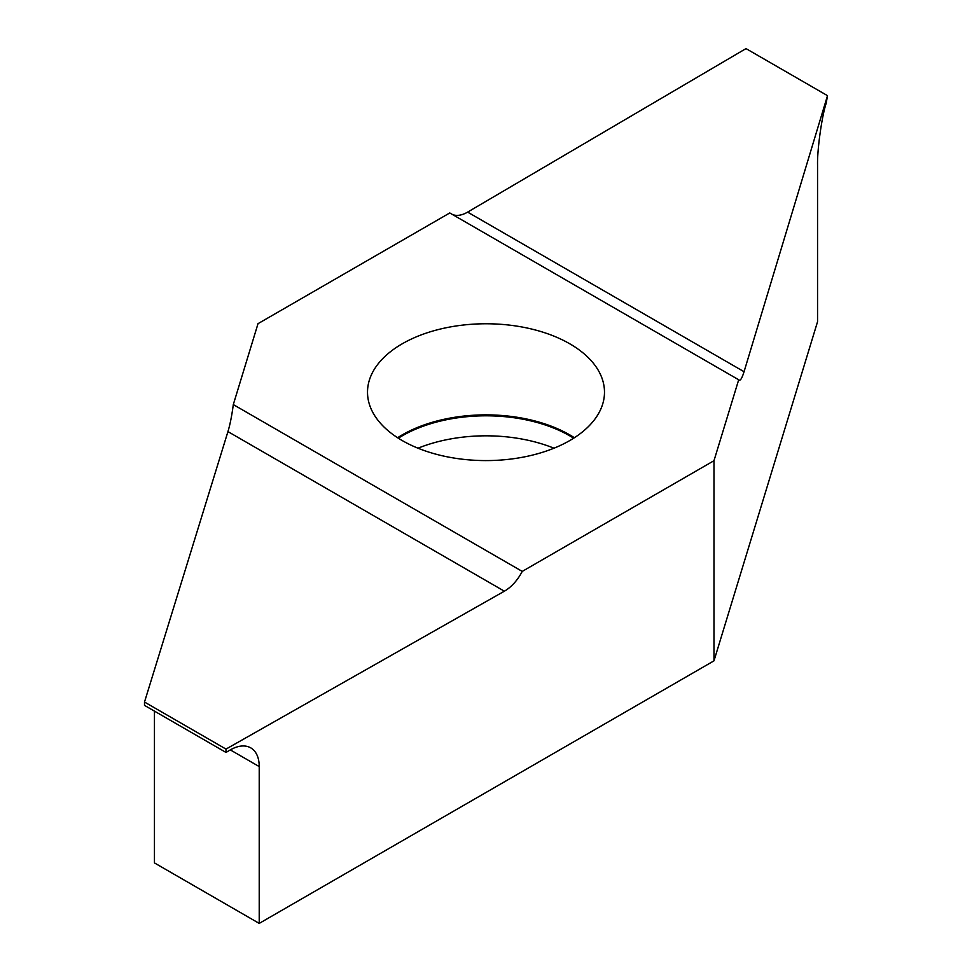 <?xml version="1.0" encoding="UTF-8"?>
<svg xmlns="http://www.w3.org/2000/svg" width="972" height="972" viewBox="0 0 972 972"><rect width="100%" height="100%" fill="white"/><g stroke="black" fill="none" stroke-linecap="round" stroke-linejoin="round"><path stroke-width="1.46" d="M418.021 448.201A118.475 68.404 180 0 1 553.979 448.201M397.597 437.728A118.487 68.404 180 0 1 402.214 434.897A118.487 68.404 180 0 1 574.403 437.728M402.214 343.809A118.487 68.404 180 0 1 531.344 328.973A118.487 68.404 180 0 1 604.487 392.178A118.487 68.404 180 0 1 569.786 440.547A118.487 68.404 180 0 1 440.656 455.382A118.487 68.404 180 0 1 367.513 392.178A118.487 68.404 180 0 1 402.214 343.809M230.328 749.898L259.22 766.58A40.86 23.583 120 0 0 250.752 747.869A40.86 23.583 120 0 0 230.328 749.898A40.86 23.583 120 0 0 230.072 750.044L226.002 752.437L226.002 749.096L144.5 702.039L144.5 705.38L226.002 752.437M739.097 380.137L738.696 379.773C740.117 381.328 741.903 378.643 744.054 371.705L827.5 95.657L826.212 103.202C821.923 115.741 817.16 149.676 817.549 164.912L817.549 321.732L713.983 660.839L713.983 460.704L738.696 379.773L449.769 212.953L258.017 323.664L233.304 404.583C231.883 415.445 230.097 424.448 227.946 431.604L144.5 702.039M827.5 95.657L745.998 48.6L467.629 212.115A32.684 18.869 -60 0 1 452.527 214.545M227.946 431.604L504.371 591.195L226.002 749.096M154.451 711.127L154.451 862.917L259.22 923.4L713.983 660.839M259.22 766.58L259.22 923.4M504.371 591.195A32.684 18.869 120 0 0 522.231 571.402L713.983 460.704M233.304 404.583L522.231 571.402M398.338 438.202A118.475 68.404 180 0 1 402.226 435.845A118.475 68.404 180 0 1 573.662 438.202M744.054 371.705L467.629 212.115"/></g></svg>
